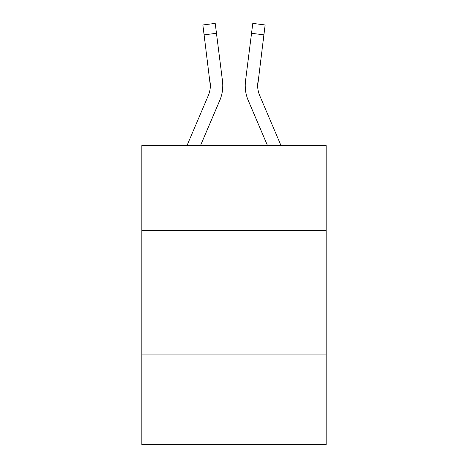 <?xml version="1.0" encoding="UTF-8"?>
<svg xmlns="http://www.w3.org/2000/svg" width="468" height="468" viewBox="0 0 468 468"><rect width="100%" height="100%" fill="white"/><g stroke="black" fill="none" stroke-linecap="round" stroke-linejoin="round"><path stroke-width="0.7" d="M326.196 230.314L326.196 145.595L141.804 145.595L141.804 230.314L326.196 230.314L326.196 444.6L141.804 444.6L141.804 230.314M326.196 354.896L141.804 354.896M200.526 145.595L219.802 100.333A37.376 37.376 0 0 0 222.493 81.005L216.462 33.286L204.101 34.848L202.855 24.962L215.216 23.4L216.462 33.286M222.745 87.516L222.786 85.673L222.745 87.516M222.306 79.513L222.493 81.005M281.011 145.595L259.664 95.454A24.915 24.915 0 0 1 257.669 85.738L263.899 34.848L251.538 33.286L252.784 23.4L265.145 24.962L263.899 34.848M267.474 145.595L248.198 100.333A37.376 37.376 0 0 1 245.507 81.005L251.538 33.286M257.698 86.908L257.868 82.567A24.915 24.915 0 0 0 259.664 95.454A24.915 24.915 0 0 1 257.669 85.738L257.669 85.738A24.915 24.915 0 0 0 259.664 95.454A24.915 24.915 0 0 1 257.669 85.738A24.915 24.915 0 0 0 259.664 95.454A24.915 24.915 0 0 1 257.669 85.738A24.915 24.915 0 0 0 259.664 95.454A24.915 24.915 0 0 1 257.669 85.738A24.915 24.915 0 0 0 259.664 95.454A24.915 24.915 0 0 1 257.669 85.738A24.915 24.915 0 0 0 259.664 95.454A24.915 24.915 0 0 1 257.669 85.738A24.915 24.915 0 0 0 259.664 95.454A24.915 24.915 0 0 1 257.669 85.738A24.915 24.915 0 0 0 259.664 95.454A24.915 24.915 0 0 1 257.669 85.738A24.915 24.915 0 0 0 259.664 95.454A24.915 24.915 0 0 1 257.669 85.738A24.915 24.915 0 0 0 259.664 95.454A24.915 24.915 0 0 1 257.669 85.738A24.915 24.915 0 0 0 259.664 95.454A24.915 24.915 0 0 1 257.669 85.738A24.915 24.915 0 0 0 259.664 95.454A24.915 24.915 0 0 1 257.669 85.738A24.915 24.915 0 0 0 259.664 95.454A24.915 24.915 0 0 1 257.669 85.738A24.915 24.915 0 0 0 259.664 95.454A24.915 24.915 0 0 1 257.669 85.738A24.915 24.915 0 0 0 259.664 95.454A24.915 24.915 0 0 1 257.669 85.738A24.915 24.915 0 0 0 259.664 95.454A24.915 24.915 0 0 1 257.669 85.738M186.989 145.595L208.336 95.454A24.915 24.915 0 0 0 210.331 85.743L204.101 34.848M208.336 95.454A24.915 24.915 0 0 0 210.331 85.743A24.915 24.915 0 0 1 208.336 95.454A24.915 24.915 0 0 0 210.132 82.567L210.331 85.738M245.255 87.516L245.214 85.673M245.507 81.005L245.694 79.513"/></g></svg>
